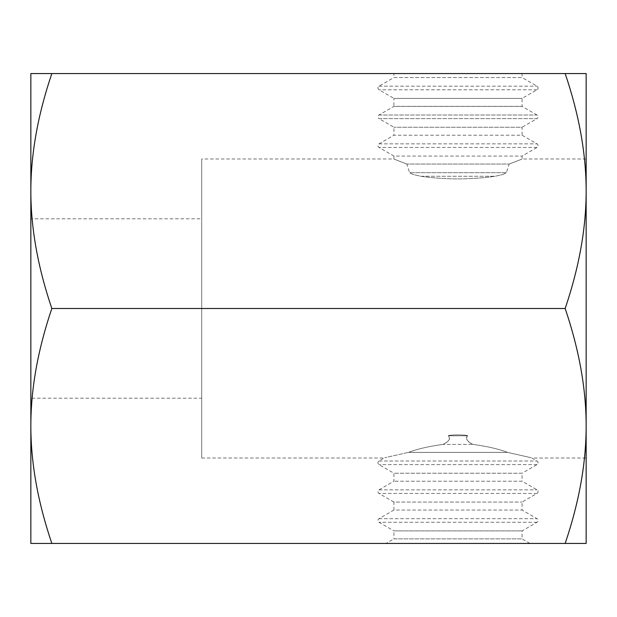 <?xml version="1.0" encoding="UTF-8"?>
<svg xmlns="http://www.w3.org/2000/svg" width="617" height="617" viewBox="0 0 617 617"><rect width="100%" height="100%" fill="white"/><g stroke="black" fill="none" stroke-linecap="round" stroke-linejoin="round"><path stroke-width="0.46" stroke-dasharray="3.08 2.31" d="M537.029 115.017L522.075 106.379L522.075 98.411L537.029 89.781A2.082 2.082 0 0 0 537.029 86.179L522.075 77.549L393.931 77.549L393.931 73.562L522.075 73.562L522.075 77.549L393.931 77.549L378.977 86.179A2.082 2.082 0 0 0 378.977 89.781L393.931 98.411L522.075 98.411L393.931 98.411L393.931 106.379L522.075 106.379L393.931 106.379L378.977 115.017M586.15 158.993L522.075 158.993L522.075 156.078L537.029 147.448A2.082 2.082 0 0 0 537.029 143.846L522.075 135.216L393.931 135.216L393.931 127.249L378.977 118.618L537.029 118.618A2.082 2.082 0 0 0 537.029 115.009L378.977 115.009A2.082 2.082 0 0 0 378.977 118.618L537.029 118.618L522.075 127.249L393.931 127.249L522.075 127.249L522.075 135.216L393.931 135.216L378.977 143.846A2.082 2.082 0 0 0 378.977 147.448L393.931 156.078L522.075 156.078L393.931 156.078L393.931 158.993L201.713 158.993L201.713 458.007L201.713 158.993M201.713 458.007L384.183 458.007L378.977 461.007A2.082 2.082 0 0 0 378.977 464.609L393.931 473.239L393.931 481.206L378.977 489.844A2.082 2.082 0 0 0 378.977 493.446L393.931 502.076L522.075 502.076L393.931 502.076L393.931 510.043L522.075 510.043L393.931 510.043L378.977 518.673A2.082 2.082 0 0 0 378.977 522.275L393.931 530.905L522.075 530.905L393.931 530.905L393.931 538.872L522.075 538.872L393.931 538.872L386.034 543.438L529.972 543.438L522.075 538.872L522.075 530.905L537.029 522.275A2.082 2.082 0 0 0 537.029 518.673L522.075 510.043L522.075 502.076L537.029 493.446A2.082 2.082 0 0 0 537.029 489.844L522.075 481.206L393.931 481.206L522.075 481.206L522.075 473.239L393.931 473.239L522.075 473.239L537.029 464.609A2.082 2.082 0 0 0 537.029 461.007L531.823 458.007L586.15 458.007M502.948 174.48L506.387 172.675L502.948 174.48L495.081 176.285C470.362 179.755 445.644 179.755 420.925 176.285L413.058 174.48L409.619 172.675L413.058 174.48L420.925 176.285C445.644 179.755 470.362 179.755 495.081 176.285L502.948 174.48M30.85 398.204L30.85 218.796L201.713 218.796L201.713 398.204L30.85 398.204L30.85 218.796M509.195 164.045C526.301 157.428 526.301 157.428 509.195 164.045L506.387 172.675L509.195 164.045L406.811 164.045L509.195 164.045C526.301 157.428 526.301 157.428 509.195 164.045M406.811 164.045C389.705 157.428 389.705 157.428 406.811 164.045L409.619 172.675L406.811 164.045C389.705 157.428 389.705 157.428 406.811 164.045M507.544 452.377C539.019 459.495 539.019 459.495 507.544 452.377C539.019 459.495 539.019 459.495 507.544 452.377L408.462 452.377C417.192 449.037 428.707 446.384 442.998 444.41C449.269 441.101 451.05 438.224 448.351 435.779C448.652 434.684 466.383 434.576 467.655 435.779C465.334 438.803 467.123 441.679 473.008 444.41C487.307 446.384 498.814 449.037 507.544 452.377C498.814 449.037 487.307 446.384 473.008 444.41C466.73 441.039 464.94 438.163 467.655 435.779C467.354 434.684 449.623 434.576 448.351 435.779C450.672 438.803 448.883 441.679 442.998 444.41L473.008 444.41L442.998 444.41C428.707 446.384 417.192 449.037 408.462 452.377C376.987 459.495 376.987 459.495 408.462 452.377C376.987 459.495 376.987 459.495 408.462 452.377L507.544 452.377M586.15 191.031L586.15 425.969L586.15 73.562L565.164 73.562C579.17 114.847 586.165 154.003 586.15 191.031C586.165 228.066 579.17 267.223 565.164 308.5C579.17 349.777 586.165 388.934 586.15 425.969C586.165 462.997 579.17 502.153 565.164 543.438L586.15 543.438L586.15 191.031M529.972 543.438L386.034 543.438M522.075 73.562L393.931 73.562M51.836 308.5C37.83 267.223 30.835 228.066 30.85 191.031L30.85 425.969C30.835 388.934 37.83 349.777 51.836 308.5L565.164 308.5M51.836 73.562L30.85 73.562L30.85 191.031C30.835 154.003 37.83 114.847 51.836 73.562L565.164 73.562M30.85 543.438L51.836 543.438C37.83 502.153 30.835 462.997 30.85 425.969L30.85 543.438M51.836 543.438L565.164 543.438M201.713 398.204L201.713 218.796M378.977 86.179L537.029 86.179L378.977 86.179M378.977 143.846L537.029 143.846L378.977 143.846M378.977 489.844L537.029 489.844L378.977 489.844M378.977 518.673L537.029 518.673L378.977 518.673M378.977 461.007L537.029 461.007L378.977 461.007M506.387 172.675L409.619 172.675L506.387 172.675M378.977 115.009L537.029 115.009M537.029 89.781L378.977 89.781L537.029 89.781M537.029 147.448L378.977 147.448L537.029 147.448M537.029 493.446L378.977 493.446L537.029 493.446M537.029 522.275L378.977 522.275L537.029 522.275M537.029 464.609L378.977 464.609L537.029 464.609M420.925 176.285L495.081 176.285L420.925 176.285M467.655 435.779L448.351 435.779L467.655 435.779"/><path stroke-width="0.93" d="M586.15 158.993L586.15 191.031L586.15 158.993M586.15 425.969L586.15 543.438L565.164 543.438C579.17 502.153 586.165 462.997 586.15 425.969C586.165 388.934 579.17 349.777 565.164 308.5C579.17 267.223 586.165 228.066 586.15 191.031L586.15 425.969M30.85 73.562L51.836 73.562C37.83 114.847 30.835 154.003 30.85 191.031L30.85 73.562M30.85 191.031C30.835 228.066 37.83 267.223 51.836 308.5C37.83 349.777 30.835 388.934 30.85 425.969L30.85 191.031M30.85 425.969C30.835 462.997 37.83 502.153 51.836 543.438L30.85 543.438L30.85 425.969M586.15 191.031C586.165 154.003 579.17 114.847 565.164 73.562L586.15 73.562L586.15 191.031M51.836 308.5L565.164 308.5M51.836 73.562L565.164 73.562M51.836 543.438L565.164 543.438"/></g></svg>
